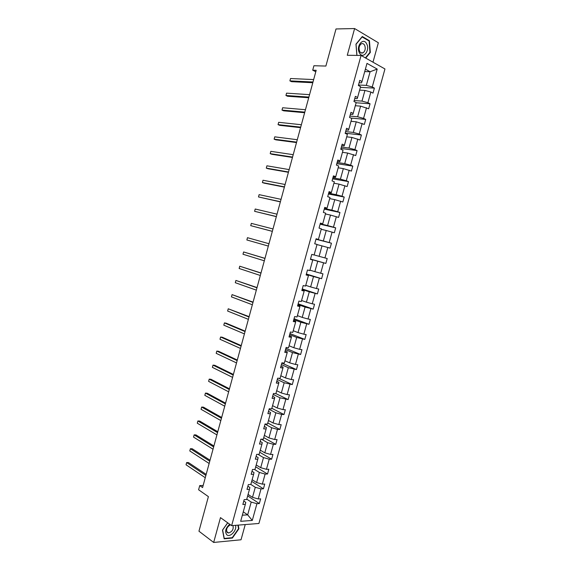 <?xml version="1.0" encoding="UTF-8"?>
<svg xmlns="http://www.w3.org/2000/svg" width="571" height="571" viewBox="0 0 571 571"><rect width="100%" height="100%" fill="white"/><g stroke="black" fill="none" stroke-linecap="round" stroke-linejoin="round"><path stroke-width="0.86" d="M372.984 62.189L378.352 42.761L354.605 28.55L347.275 55.28L361.072 55.451L231.64 525.641L220.477 517.619L213.668 542.45L241.026 539.781L245.23 524.556M213.668 542.45L198.958 531.201L208.394 496.62L198.594 489.768L199.729 485.586L202.584 487.563L316.184 70.304L312.708 70.19L315.784 71.76M354.605 28.55L336.005 28.957L325.884 66.058L313.922 65.736L312.708 70.19M231.64 525.641L258.913 523.471L384.954 68.97L361.072 55.451M358.488 84.993L366.325 85.379L370.094 71.746L377.203 69.084L372.249 86.97L374.39 88.105L360.372 87.37M364.726 71.568L370.094 71.746L365.397 69.155M366.325 85.379L372.249 86.97M354.191 100.56L361.985 101.103L364.933 90.425L370.857 92.017L372.999 93.13L374.39 88.105M370.857 92.017L367.902 102.694L370.051 103.779L356.118 102.773M349.916 116.091L357.646 116.784L360.594 106.135L368.659 108.797L370.051 103.779M366.511 107.726L363.563 118.375L365.718 119.418L350.815 118.047M345.641 131.587L353.328 132.436L356.261 121.809L364.334 124.421L365.718 119.418M362.171 123.4L359.23 134.028L361.4 135.013L345.198 133.2M341.379 147.054L349.009 148.046L351.943 137.44L360.015 140.009L361.4 135.013M357.846 139.038L354.905 149.638L357.089 150.58L340.994 148.453M337.126 162.478L344.713 163.62L347.632 153.042L355.712 155.562L357.089 150.58M353.528 154.634L350.594 165.219L352.792 166.104L336.797 163.663M332.886 177.867L340.416 179.158L343.335 168.609L351.415 171.079L352.792 166.104M349.216 170.201L346.297 180.757L348.503 181.599L332.615 178.844M328.646 193.219L336.133 194.661L339.046 184.133L347.125 186.553L348.503 181.599M344.92 185.732L342.008 196.26L344.22 197.052L328.439 193.997M324.428 208.543L331.858 210.128L334.763 199.629L342.85 201.998L344.22 197.052M340.63 201.22L337.725 211.727L339.952 212.476L324.271 209.107M320.21 223.825L327.597 225.566L330.495 215.081L338.582 217.408L339.952 212.476M336.355 216.68L333.457 227.158L335.691 227.858L320.117 224.182M316.006 239.071L323.343 240.962L326.234 230.498L334.328 232.782L335.691 227.858M332.086 232.097L329.196 242.554L331.437 243.21L315.963 239.228M314.143 254.937L319.096 256.322L321.98 245.887L330.081 248.121L331.437 243.21M327.833 247.486L324.942 257.921L327.197 258.52L325.841 263.424L310.503 259.041M309.939 270.162L314.864 271.646L317.74 261.233L325.841 263.424M323.579 262.831L320.702 273.245L322.965 273.802L321.609 278.691L306.377 274.009M305.749 285.35L310.638 286.935L313.508 276.55L321.609 278.691M319.346 278.148L316.47 288.533L318.746 289.047L317.39 293.922L302.259 288.94M301.574 300.51L306.427 302.187L309.289 291.824L317.39 293.922M315.113 293.43L312.244 303.786L314.535 304.25L313.186 309.118L298.155 303.836M297.398 315.635L302.223 317.405L305.078 307.07L313.186 309.118M310.895 308.668L308.033 319.011L310.331 319.425L308.982 324.285L294.058 318.704M293.237 330.716L298.026 332.593L300.874 322.28L308.982 324.285M306.684 323.878L303.836 334.192L306.142 334.563L304.8 339.41L289.968 333.535M289.083 345.769L293.844 347.739L296.684 337.447L304.8 339.41M302.487 339.053L299.639 349.345L301.952 349.673L300.617 354.505L285.885 348.331M284.943 360.786L289.668 362.856L292.502 352.585L300.617 354.505M298.298 354.191L295.457 364.455L297.784 364.741L296.449 369.565L281.817 363.092M280.804 375.775L285.5 377.938L288.326 367.688L296.449 369.565M294.115 369.294L291.281 379.537L293.615 379.772L292.288 384.59L278.698 378.266M276.685 390.721L281.346 392.976L284.165 382.763L292.288 384.59M289.947 384.362L287.12 394.582L289.461 394.775L288.134 399.579L275.893 393.597M272.567 405.638L277.199 407.994L280.011 397.794L288.134 399.579M285.785 399.4L282.966 409.6L285.322 409.742L283.994 414.532L271.832 408.301M268.463 420.52L273.059 422.968L275.872 412.797L281.639 414.403L283.994 414.532M281.639 414.403L278.819 424.574L281.182 424.674L279.861 429.456L267.785 422.983M264.366 435.373L268.927 437.914L271.732 427.758L277.492 429.371L279.861 429.456M277.492 429.371L274.687 439.52L277.056 439.577L275.736 444.345L263.745 437.629M260.276 450.184L264.808 452.817L267.606 442.696L273.359 444.302L275.736 444.345M273.359 444.302L270.561 454.423L272.938 454.437L271.625 459.198L259.712 452.239M256.201 464.965L260.704 467.692L263.495 457.592L269.241 459.198L271.625 459.198M269.241 459.198L266.443 469.305L268.834 469.269L267.521 474.016L255.694 466.814M252.132 479.719L256.6 482.538L259.384 472.453L265.122 474.066L267.521 474.016M265.122 474.066L262.332 484.144L264.737 484.065L263.424 488.805L251.675 481.36M248.071 494.429L252.51 497.341L255.287 487.284L261.018 488.89L263.424 488.805M261.018 488.89L258.235 498.954L260.647 498.833L259.341 503.558L247.671 495.878M243.267 511.837L247.671 514.856L251.204 502.08L256.921 503.693L259.341 503.558M256.921 503.693L252.289 520.438L240.655 521.316L245.344 504.329L242.846 504.471L244.174 499.646L246.665 499.525L249.484 489.326L246.993 489.418L248.328 484.586L250.812 484.508L253.631 474.28L251.154 474.33L252.489 469.483L254.966 469.455L257.792 459.205L255.323 459.205L256.657 454.352L259.127 454.366L261.961 444.095L259.498 444.052L260.84 439.185L263.295 439.242L266.136 428.949L263.688 428.857L265.03 423.982L267.478 424.089L270.326 413.768L267.885 413.632L269.234 408.743L271.668 408.893L274.523 398.551L272.096 398.372L273.445 393.469L275.872 393.669L278.734 383.298L276.307 383.07L277.663 378.159L280.083 378.409L282.945 368.017L280.539 367.738L281.896 362.813L284.301 363.106L287.177 352.692L284.772 352.371L286.135 347.432L288.533 347.775L291.41 337.333L289.019 336.961L290.382 332.015L292.773 332.401L295.657 321.937L293.28 321.523L294.643 316.562L297.02 316.998L299.918 306.513L297.548 306.042L298.918 301.074L301.281 301.559L304.179 291.046L301.823 290.532L303.194 285.55L305.549 286.078L308.461 275.543L306.113 274.979L307.483 269.99L309.832 270.568L312.744 260.005L310.41 259.391L311.787 254.388L314.121 255.016L317.041 244.431L314.714 243.767L316.098 238.757L318.418 239.427L321.352 228.814L319.032 228.107L320.417 223.083L322.729 223.803L325.663 213.169L323.357 212.412L324.749 207.373L327.055 208.144L329.995 197.48L327.697 196.674L329.089 191.628L331.38 192.448L334.328 181.764L332.044 180.907L333.443 175.839L335.719 176.717L338.674 166.004L336.405 165.098L337.804 160.023L340.073 160.943L343.035 150.209L340.773 149.252L342.172 144.163L344.434 145.134L347.404 134.371L345.148 133.364L346.554 128.268L348.802 129.289L351.779 118.504L349.538 117.44L350.951 112.33L353.185 113.408L356.168 102.594L353.941 101.481L355.355 96.363L357.582 97.484L360.572 86.642L358.352 85.486L359.766 80.354L361.985 81.525L366.989 63.374L377.203 69.084M357.582 97.484L357.146 98.669L354.762 98.512M359.609 90.125L364.933 90.425M361.985 101.103L367.902 102.694M353.185 113.408L352.792 114.464L350.416 114.257M355.305 105.728L360.594 106.135M357.646 116.784L363.563 118.375M348.802 129.289L348.446 130.224L346.09 129.967M351.008 121.302L356.261 121.809M353.328 132.436L359.23 134.028M344.434 145.134L344.106 145.94L341.765 145.641M346.725 136.833L351.943 137.44M349.009 148.046L354.905 149.638M340.073 160.943L339.781 161.622L337.454 161.279M342.45 152.336L347.632 153.042M344.713 163.62L350.594 165.219M335.719 176.717L335.462 177.274L333.157 176.882M338.182 167.795L343.335 168.609M340.416 179.158L346.297 180.757M331.38 192.448L331.159 192.884L328.867 192.441M333.928 183.22L339.046 184.133M336.133 194.661L342.008 196.26M327.055 208.144L324.585 207.972M329.681 198.608L334.763 199.629M331.858 210.128L337.725 211.727M322.729 223.803L320.31 223.461M325.449 213.968L330.495 215.081M327.597 225.566L333.457 227.158M318.418 239.427L316.048 238.921M321.216 229.285L326.234 230.498M323.343 240.962L329.196 242.554M317.005 244.574L321.98 245.887M319.096 256.322L324.942 257.921M312.744 260.005L310.438 259.27M310.474 259.155L317.74 261.233M314.864 271.646L320.702 273.245M308.461 275.543L306.199 274.644M306.292 274.323L313.508 276.55M310.638 286.935L316.47 288.533M304.179 291.046L301.973 289.982M302.116 289.461L309.289 291.824M306.427 302.187L312.244 303.786M299.918 306.513L299.939 306.056L297.755 305.285M297.955 304.557L305.078 307.07M302.223 317.405L308.033 319.011M295.657 321.937L295.714 321.366L293.544 320.552M293.801 319.624L300.874 322.28M298.026 332.593L303.836 334.192M291.41 337.333L291.495 336.64L289.347 335.784M289.661 334.656L296.684 337.447M293.844 347.739L299.639 349.345M287.177 352.692L287.292 351.879L285.157 350.979M285.521 349.652L292.502 352.585M289.668 362.856L295.457 364.455M282.945 368.017L283.102 367.089L280.982 366.139M281.403 364.612L288.326 367.688M285.5 377.938L291.281 379.537M278.734 383.298L278.912 382.256L276.807 381.264M277.285 379.537L284.165 382.763M281.346 392.976L287.12 394.582M274.523 398.551L274.737 397.387L272.645 396.353M273.181 394.433L280.011 397.794M277.199 407.994L282.966 409.6M270.326 413.768L270.575 412.49L268.498 411.413M269.084 409.293L275.872 412.797M273.059 422.968L278.819 424.574M266.136 428.949L266.414 427.558L264.359 426.437M264.994 424.125L271.732 427.758M268.927 437.914L274.687 439.52M261.961 444.095L262.275 442.589L260.226 441.426M261.418 439.199L267.606 442.696M264.808 452.817L270.561 454.423M257.792 459.205L258.135 457.585L256.101 456.379M258.006 454.359L263.495 457.592M260.704 467.692L266.443 469.305M253.631 474.28L254.009 472.545L251.989 471.296M254.509 469.462L259.384 472.453M256.6 482.538L262.332 484.144M249.484 489.326L249.891 487.477L247.885 486.185M250.833 484.436L255.287 487.284M252.51 497.341L258.235 498.954M245.344 504.329L245.78 502.366L243.788 501.038M203.155 485.478L199.729 485.586M246.772 499.14L251.204 502.08M242.34 515.22L247.671 514.856L252.289 520.438M361.985 81.525L361.514 82.838L359.109 82.724M227.672 522.793L222.49 530.124L224.167 538.824L232.397 538.046L238.914 528.746L238.25 525.113M365.725 58.085L370.322 52.453L369.444 40.755L362.292 36.508L355.969 44.153L356.882 55.394M238.5 528.446L238.914 528.746M231.947 537.718L232.397 538.046M368.709 40.762L369.444 40.755M369.851 52.446L370.322 52.453M206.174 474.373L188.466 462.553L186.638 462.567L205.888 475.443M186.046 464.78L186.638 462.567L186.046 464.78L205.267 477.727M210.035 460.19L192.206 448.749L190.386 448.735L209.764 461.197M189.786 450.947L190.386 448.735L189.786 450.947L209.143 463.481M213.904 445.98L195.946 434.916L194.133 434.866L213.647 446.922M193.533 437.093L194.133 434.866L193.533 437.093L213.026 449.213M229.72 524.257C225.581 528.039 224.61 531.558 226.808 534.813C230.142 537.875 237.35 529.917 235.452 525.334M230.448 524.785C226.808 527.012 225.759 529.602 227.308 532.557L228.571 532.979C232.304 531.68 233.767 529.203 232.961 525.534M237.9 525.142L238.542 528.675L232.226 537.696L224.253 538.446L222.626 530.016L227.715 522.822M359.409 52.796C362.771 59.841 370.336 50.555 366.703 43.91C363.42 36.751 355.676 46.101 359.409 52.796M359.666 51.383C360.587 52.975 361.728 53.446 363.106 52.789C365.254 50.976 365.775 48.485 364.662 45.309C363.748 43.689 362.592 43.218 361.193 43.881C359.052 45.723 358.538 48.228 359.666 51.383M361.978 36.879L369.102 40.991L369.951 52.325L365.404 57.899M356.946 55.401L356.04 44.288L362.171 36.879M217.787 431.733L199.7 421.055L197.887 420.977L217.544 432.611M197.288 423.204L197.887 420.977L197.288 423.204L216.923 434.909M221.669 417.458L203.462 407.166L201.656 407.059L221.448 418.272M201.049 409.293L201.656 407.059L201.049 409.293L220.82 420.57M225.566 403.155L207.223 393.241L205.432 393.105L225.359 403.904M204.825 395.346L205.432 393.105L204.825 395.346L224.731 406.209M229.471 388.815L210.999 379.294L209.214 379.13L229.285 389.501M208.608 381.371L209.214 379.13L208.608 381.371L228.657 391.813M233.382 374.448L214.782 365.312L212.997 365.119L233.211 375.061M212.391 367.367L212.997 365.119L212.391 367.367L232.583 377.381M237.3 360.044L218.579 351.301L216.802 351.079L237.151 360.601M216.188 353.335L216.802 351.079L216.188 353.335L236.522 362.92M241.233 345.612L222.376 337.261L220.606 337.011L241.098 346.097M219.992 339.267L220.606 337.011L219.992 339.267L240.462 348.424M245.166 331.144L226.187 323.193L224.417 322.908L245.052 331.573M223.803 325.17L224.417 322.908L223.803 325.17L244.417 333.899M249.113 316.648L228.243 308.783L249.02 317.012M227.629 311.045L228.243 308.783L227.629 311.045L248.385 319.346M253.067 302.123L232.069 294.622L252.989 302.416M231.455 296.891L232.069 294.622L231.455 296.891L252.353 304.757M257.036 287.563L235.909 280.432L256.971 287.791M235.295 282.709L235.909 280.432L235.295 282.709L256.336 290.132M261.004 272.974L239.756 266.207L260.961 273.131M239.142 268.491L239.756 266.207L239.142 268.491L260.326 275.479M264.987 258.349L243.61 251.961L264.965 258.442M242.989 254.245L243.61 251.961L242.989 254.245L264.323 260.797M246.858 239.97L247.471 237.679L268.97 243.717L247.471 237.679L246.858 239.97L268.327 246.08M272.346 231.326L250.726 225.659L251.347 223.368L272.988 228.957M272.338 231.362L250.726 225.659L251.347 223.368M276.371 216.537L254.602 211.32L255.223 209.022L277.014 214.168M276.343 216.645L254.602 211.32L255.223 209.022M280.404 201.727L258.492 196.952L259.113 194.647L281.053 199.343M280.354 201.898L258.492 196.952L259.113 194.647M284.444 186.874L262.389 182.549L263.01 180.243L285.093 184.49M284.379 187.117L264.087 183.134L262.389 182.549L263.01 180.243M288.498 171.992L266.286 168.124L266.914 165.804L289.147 169.601M288.412 172.299L267.985 168.731L266.286 168.124L266.914 165.804M292.559 157.075L270.204 153.656L270.832 151.336L293.209 154.684M292.459 157.453L271.896 154.298L270.204 153.656L270.832 151.336M296.627 142.122L274.123 139.167L274.751 136.84L297.284 139.724M296.506 142.572L275.807 139.838L274.123 139.167L274.751 136.84M300.71 127.14L278.048 124.635L278.684 122.308L301.36 124.735M300.567 127.661L279.733 125.342L278.048 124.635L278.684 122.308M304.793 112.123L281.988 110.082L282.624 107.748L305.449 109.718M304.636 112.715L283.659 110.817L281.988 110.082L282.624 107.748M308.897 97.077L285.935 95.493L286.571 93.152L309.553 94.658M308.711 97.734L287.598 96.263L285.935 95.493L286.571 93.152M313.001 81.988L289.89 80.875L290.525 78.527L313.657 79.569M312.801 82.724L291.553 81.674L289.89 80.875L290.525 78.527M226.63 531.551L228.571 532.979M360.886 52.775L363.106 52.789"/></g></svg>
